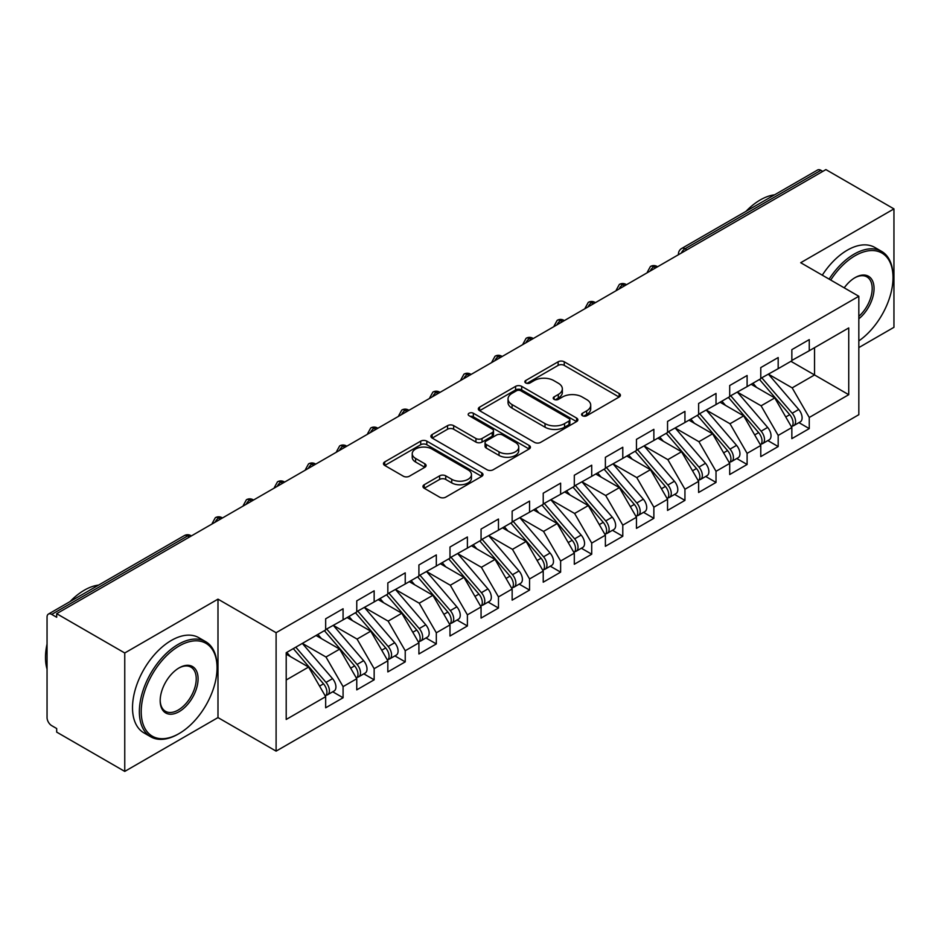 <?xml version="1.0" encoding="UTF-8"?>
<svg xmlns="http://www.w3.org/2000/svg" width="941" height="941" viewBox="0 0 941 941"><rect width="100%" height="100%" fill="white"/><g stroke="black" fill="none" stroke-linecap="round" stroke-linejoin="round"><path stroke-width="1.41" d="M582.467 415.734A3.023 1.741 0 0 0 586.737 415.734L619.154 397.02A4.317 2.494 0 0 0 620.413 395.255A4.317 2.494 0 0 0 619.154 393.503L564.247 361.791A4.317 2.494 0 0 0 558.142 361.791L525.725 380.505A3.023 1.741 0 0 0 524.843 381.74A3.023 1.741 0 0 0 525.725 382.975A3.023 1.741 0 0 0 530.006 382.975L534.194 380.552A13.809 7.975 0 0 1 553.72 380.552L558.295 383.199A13.809 7.975 0 0 1 562.342 388.833A13.809 7.975 0 0 1 558.295 394.467L554.096 396.89A3.023 1.741 0 0 0 553.214 398.125A3.023 1.741 0 0 0 554.096 399.36A3.023 1.741 0 0 0 558.366 399.36L562.565 396.937A13.809 7.975 0 0 1 582.091 396.937L586.666 399.572A13.809 7.975 0 0 1 590.713 405.206A13.809 7.975 0 0 1 586.666 410.852L582.467 413.264A3.023 1.741 0 0 0 581.585 414.499A3.023 1.741 0 0 0 582.467 415.734L582.467 413.264M424.226 484.733A4.317 2.494 0 0 0 422.956 486.497A4.317 2.494 0 0 0 424.226 488.25L439.623 497.154A4.317 2.494 0 0 0 445.728 497.154L481.721 476.369A4.317 2.494 0 0 0 482.992 474.605A4.317 2.494 0 0 0 481.721 472.841L426.814 441.141A4.317 2.494 0 0 0 420.709 441.141L384.716 461.925A4.317 2.494 0 0 0 383.457 463.69A4.317 2.494 0 0 0 384.716 465.442L403.324 476.193A4.317 2.494 0 0 0 409.429 476.193L424.826 467.301A4.317 2.494 0 0 0 426.097 465.536A4.317 2.494 0 0 0 424.826 463.772L415.604 458.443A11.539 6.658 0 0 1 412.229 453.738A11.539 6.658 0 0 1 419.345 447.575A11.539 6.658 0 0 1 431.919 449.022L468.077 469.888A11.539 6.658 0 0 1 471.453 474.605A11.539 6.658 0 0 1 464.325 480.757A11.539 6.658 0 0 1 451.751 479.31L445.728 475.84A4.317 2.494 0 0 0 439.623 475.84L424.226 484.733L424.226 488.25M858.827 347.594L893.95 327.315L893.95 208.89L825.892 169.592L56.683 613.685L56.683 617.272L51.708 614.402A6.587 3.811 -120 0 0 48.414 614.073A6.587 3.811 -120 0 0 47.05 617.096L47.05 717.583A6.587 3.811 -120 0 0 51.708 725.652L56.683 728.522L56.683 732.11L124.753 771.408L217.983 717.583L276.101 751.13L276.101 632.705L217.983 599.146L124.753 652.983L56.683 613.685M893.95 208.89L800.709 262.715L858.827 296.274L276.101 632.705M534.5 442.376A4.317 2.494 0 0 0 540.605 442.376L576.598 421.592A4.317 2.494 0 0 0 577.868 419.827A4.317 2.494 0 0 0 576.598 418.063L521.69 386.363A4.317 2.494 0 0 0 515.586 386.363L479.592 407.147A4.317 2.494 0 0 0 478.322 408.912A4.317 2.494 0 0 0 479.592 410.676L534.5 442.376M470.277 416.392A3.023 1.741 0 0 1 473.335 416.816L473.335 413.228L529.16 445.458A4.317 2.494 0 0 1 530.43 447.222A4.317 2.494 0 0 1 529.16 448.975L493.166 469.759A4.317 2.494 0 0 1 487.062 469.759L432.154 438.059L432.154 434.53A4.317 2.494 0 0 0 430.884 436.295A4.317 2.494 0 0 0 432.154 438.059M432.154 434.53L447.563 425.638A4.317 2.494 0 0 1 453.656 425.638L475.934 438.494A4.317 2.494 0 0 0 482.027 438.494L492.249 432.601A4.317 2.494 0 0 0 493.519 430.837A4.317 2.494 0 0 0 492.249 429.072L469.065 415.687A3.023 1.741 0 0 1 468.183 414.463A3.023 1.741 0 0 1 470.041 412.852A3.023 1.741 0 0 1 473.335 413.228M276.101 751.13L858.827 414.699L858.827 296.274M790.922 361.32L848.735 394.691L848.735 327.939L809.26 350.734L809.26 339.607L791.852 349.652L791.852 360.779L778.183 368.672L778.183 357.545L760.775 367.59L760.775 378.717L747.107 386.61L747.107 375.494L729.698 385.539L729.698 396.667L716.019 404.559L716.019 393.432L698.622 403.477L698.622 414.605L684.942 422.497L684.942 411.382L667.545 421.427L667.545 432.554L653.866 440.447L653.866 429.319L636.457 439.365L636.457 450.492L622.789 458.385L622.789 447.257L605.381 457.314L605.381 468.442L591.713 476.334L591.713 465.207L574.304 475.252L574.304 486.379L560.624 494.272L560.624 483.145L543.228 493.202L543.228 504.317L529.548 512.222L529.548 501.094L512.151 511.139L512.151 522.267L498.471 530.159L498.471 519.032L481.063 529.089L481.063 540.205L467.395 548.109L467.395 536.982L449.986 547.027L449.986 558.154L436.318 566.047L436.318 554.919L418.91 564.965L418.91 576.092L405.23 583.996L405.23 572.869L387.833 582.914L387.833 594.042L374.153 601.934L374.153 590.807L356.757 600.852L356.757 611.979L343.077 619.872L343.077 608.756L325.668 618.802L325.668 629.929L286.205 652.713L286.205 719.465L325.668 696.669L308.577 667.063L286.205 654.148M848.735 394.691L809.26 417.475L792.169 387.868L768.55 374.236M798.933 422.638L809.26 428.602L809.26 417.475M809.26 428.602L791.852 438.647L791.852 427.532L778.183 435.424L761.093 405.818L737.462 392.174M767.856 440.588L778.183 446.552L778.183 435.424M778.183 446.552L760.775 456.597L760.775 445.469L747.107 453.362L730.004 423.756L706.385 410.123M736.768 458.526L747.107 464.489L747.107 453.362M747.107 464.489L729.698 474.535L729.698 463.407L716.019 471.312L698.928 441.705L675.309 428.061M705.691 476.464L716.019 482.427L716.019 471.312M716.019 482.427L698.622 492.484L698.622 481.357L684.942 489.249L667.851 459.643L644.232 446.01M674.615 494.413L684.942 500.377L684.942 489.249M684.942 500.377L667.545 510.422L667.545 499.295L653.866 507.199L636.775 477.593L613.156 463.948M643.538 512.351L653.866 518.315L653.866 507.199M653.866 518.315L636.457 528.371L636.457 517.244L622.789 525.137L605.698 495.531L582.067 481.898M612.462 530.301L622.789 536.264L622.789 525.137M622.789 536.264L605.381 546.309L605.381 535.182L591.713 543.086L574.61 513.468L550.991 499.836M581.373 548.238L591.713 554.202L591.713 543.086M591.713 554.202L574.304 564.259L574.304 553.132L560.624 561.024L543.533 531.418L519.914 517.785L550.085 553.026L543.557 556.79A8.787 5.07 60 0 1 546.956 565.141A8.787 5.07 60 0 1 545.133 569.164A8.787 5.07 60 0 1 543.71 569.576M550.297 566.188L560.624 572.152L560.624 561.024M560.624 572.152L543.228 582.197L543.228 571.069L529.548 578.962L512.457 549.356L488.838 535.723M519.22 584.126L529.548 590.089L529.548 578.962M529.548 590.089L512.151 600.146L512.151 589.019L498.471 596.912L481.38 567.305L457.761 553.673L487.932 588.901L481.404 592.677A8.787 5.07 60 0 1 484.791 601.028A8.787 5.07 60 0 1 482.98 605.051A8.787 5.07 60 0 1 481.557 605.463M488.144 602.075L498.471 608.039L498.471 596.912M498.471 608.039L481.063 618.084L481.063 606.957L467.395 614.849L450.304 585.243L426.673 571.61M457.067 620.013L467.395 625.977L467.395 614.849M467.395 625.977L449.986 636.022L449.986 624.906L436.318 632.799L419.215 603.193L395.596 589.548M425.979 637.963L436.318 643.926L436.318 632.799M436.318 643.926L418.91 653.971L418.91 642.844L405.23 650.737L388.139 621.131L364.52 607.498M394.902 655.901L405.23 661.864L405.23 650.737M405.23 661.864L387.833 671.909L387.833 660.794L374.153 668.686L357.062 639.08L333.443 625.436M363.826 673.85L374.153 679.814L374.153 668.686M374.153 679.814L356.757 689.859L356.757 678.732L343.077 686.624L325.986 657.018L302.367 643.385M332.749 691.788L343.077 697.752L343.077 686.624M343.077 697.752L325.668 707.797L325.668 696.669M325.668 629.564L343.077 619.872M286.205 679.99L308.577 667.063M356.757 611.626L374.153 601.934M325.986 657.018L339.654 649.125L316.035 635.493M356.757 678.732L339.654 649.125M387.833 593.677L405.23 583.996M357.062 639.08L370.742 631.188L347.111 617.543M387.833 660.794L370.742 631.188M418.91 575.739L436.318 566.047M388.139 621.131L401.819 613.238L378.2 599.605M418.91 642.844L401.819 613.238M449.986 557.79L467.395 548.109M419.215 603.193L432.895 595.3L409.276 581.656M449.986 624.906L432.895 595.3M481.063 539.852L498.471 530.159M450.304 585.243L463.972 577.351L440.353 563.718M481.063 606.957L463.972 577.351M512.151 521.902L529.548 512.222M481.38 567.305L495.048 559.413L471.429 545.768M512.151 589.019L495.048 559.413M543.228 503.964L560.624 494.272M512.457 549.356L526.137 541.463L502.506 527.83M543.228 571.069L526.137 541.463M574.304 486.026L591.713 476.334M543.533 531.418L557.213 523.525L533.594 509.881M574.304 553.132L557.213 523.525M605.381 468.077L622.789 458.385M574.61 513.468L588.29 505.576L564.671 491.943M605.381 535.182L588.29 505.576M636.457 450.139L653.866 440.447M605.698 495.531L619.366 487.638L595.747 473.993M636.457 517.244L619.366 487.638M667.545 432.19L684.942 422.497M636.775 477.593L650.443 469.688L626.824 456.056M667.545 499.295L650.443 469.688M698.622 414.252L716.019 404.559M667.851 459.643L681.531 451.751L657.9 438.118M698.622 481.357L681.531 451.751M729.698 396.302L747.107 386.61M698.928 441.705L712.608 433.801L688.988 420.168M729.698 463.407L712.608 433.801M760.775 378.364L778.183 368.672M730.004 423.756L743.684 415.863L720.065 402.23M760.775 445.469L743.684 415.863M822.775 171.38L820.917 170.309L685.024 248.765L686.883 249.847M681.296 253.07A6.587 3.811 120 0 1 685.024 248.765A6.587 3.811 60 0 0 681.731 248.436L817.623 169.98A6.587 3.811 60 0 1 820.917 170.309M791.852 360.415L809.26 350.734M792.169 387.868L814.541 374.953L814.541 347.676L848.735 327.939M761.093 405.818L774.761 397.925L751.141 384.281M791.852 427.532L774.761 397.925M124.753 652.983L124.753 771.408M217.983 717.583L217.983 599.146M655.654 267.879L653.783 266.797A6.587 3.811 -120 0 0 650.49 266.468A6.587 3.811 -120 0 0 650.419 266.515L647.349 272.09A6.587 3.811 0 0 0 647.42 272.631M624.577 285.817L622.707 284.747A6.587 3.811 -120 0 0 619.413 284.417A6.587 3.811 -120 0 0 619.331 284.464L616.273 290.028A6.587 3.811 0 0 0 616.331 290.569M593.5 303.767L591.63 302.684A6.587 3.811 -120 0 0 588.337 302.355A6.587 3.811 -120 0 0 588.254 302.402L585.184 307.978A6.587 3.811 0 0 0 585.255 308.519M562.412 321.704L560.554 320.634A6.587 3.811 -120 0 0 557.26 320.305A6.587 3.811 -120 0 0 557.178 320.352L554.108 325.915A6.587 3.811 0 0 0 554.178 326.456M531.336 339.654L529.477 338.572A6.587 3.811 -120 0 0 526.172 338.242A6.587 3.811 -120 0 0 526.101 338.29L523.031 343.865A6.587 3.811 0 0 0 523.102 344.406M500.259 357.592L498.389 356.51A6.587 3.811 -120 0 0 495.095 356.192A6.587 3.811 -120 0 0 495.025 356.239L491.955 361.803A6.587 3.811 0 0 0 492.025 362.344M469.183 375.53L467.312 374.459A6.587 3.811 -120 0 0 464.019 374.13A6.587 3.811 -120 0 0 463.937 374.177L460.878 379.752A6.587 3.811 0 0 0 460.937 380.293M438.106 393.479L436.236 392.397A6.587 3.811 -120 0 0 432.942 392.079A6.587 3.811 -120 0 0 432.86 392.126L429.79 397.69A6.587 3.811 0 0 0 429.861 398.231M407.018 411.417L405.159 410.347A6.587 3.811 -120 0 0 401.866 410.017A6.587 3.811 -120 0 0 401.783 410.064L398.713 415.64A6.587 3.811 0 0 0 398.784 416.181M375.941 429.367L374.083 428.284A6.587 3.811 -120 0 0 370.778 427.967A6.587 3.811 -120 0 0 370.707 428.002L367.637 433.578A6.587 3.811 0 0 0 367.708 434.119M344.865 447.304L342.995 446.234A6.587 3.811 -120 0 0 339.701 445.905A6.587 3.811 -120 0 0 339.63 445.952L336.56 451.527A6.587 3.811 0 0 0 336.631 452.068M313.788 465.254L311.918 464.172A6.587 3.811 -120 0 0 308.624 463.842A6.587 3.811 -120 0 0 308.542 463.889L305.484 469.465A6.587 3.811 0 0 0 305.543 470.006M282.7 483.192L280.841 482.121A6.587 3.811 -120 0 0 277.548 481.792A6.587 3.811 -120 0 0 277.466 481.839L274.396 487.414A6.587 3.811 0 0 0 274.466 487.956M251.623 501.141L249.765 500.059A6.587 3.811 -120 0 0 246.471 499.73A6.587 3.811 -120 0 0 246.389 499.777L243.319 505.352A6.587 3.811 0 0 0 243.39 505.893M220.547 519.079L218.688 518.009A6.587 3.811 -120 0 0 215.383 517.679A6.587 3.811 -120 0 0 215.313 517.726L212.243 523.29A6.587 3.811 0 0 0 212.313 523.831M583.679 416.157L586.666 414.44A13.809 7.975 0 0 0 590.713 408.806L590.713 405.206M562.342 388.833L562.342 392.421A13.809 7.975 0 0 1 558.295 398.055L555.308 399.784M619.096 397.055L564.247 365.39A4.317 2.494 0 0 0 558.142 365.39L526.936 383.399M576.539 421.627L521.69 389.95A4.317 2.494 0 0 0 515.586 389.95L479.651 410.699M568.976 421.062A3.023 1.741 0 0 0 569.858 419.827A3.023 1.741 0 0 0 568.976 418.592L520.773 390.774A3.023 1.741 0 0 0 516.503 390.774L512.08 393.326A13.809 7.975 0 0 0 508.034 398.96A13.809 7.975 0 0 0 512.08 404.595L545.027 423.615A13.809 7.975 0 0 0 564.553 423.615L568.976 421.062L568.976 424.65A3.023 1.741 0 0 0 569.858 423.415L569.858 419.827M508.034 398.96L508.034 402.548A13.809 7.975 0 0 0 512.08 408.182L512.08 404.595M568.976 424.65L564.553 427.202A13.809 7.975 0 0 1 545.027 427.202L512.08 408.182M432.213 438.094L447.563 429.225L447.563 425.638M493.519 430.837L493.519 434.424A4.317 2.494 0 0 1 492.249 436.189L482.027 442.082A4.317 2.494 0 0 1 475.934 442.082L453.656 429.225A4.317 2.494 0 0 0 447.563 429.225M473.335 416.816L529.101 449.01M499.036 451.845A11.539 6.658 0 0 0 511.61 453.28A11.539 6.658 0 0 0 518.738 447.128A11.539 6.658 0 0 0 515.362 442.423L502.623 435.06A4.317 2.494 0 0 0 496.519 435.06L486.297 440.964A4.317 2.494 0 0 0 485.038 442.729A4.317 2.494 0 0 0 486.297 444.481L499.036 451.845L499.036 455.432A11.539 6.658 0 0 0 511.61 456.879A11.539 6.658 0 0 0 518.738 450.715L518.738 447.128M485.038 442.729L485.038 446.316A4.317 2.494 0 0 0 486.297 448.081L486.297 444.481M499.036 455.432L486.297 448.081M471.453 474.605L471.453 478.193A11.539 6.658 0 0 1 464.325 484.344A11.539 6.658 0 0 1 451.751 482.909L445.728 479.428A4.317 2.494 0 0 0 439.623 479.428L424.273 488.285M412.229 453.738L412.229 457.326A11.539 6.658 0 0 0 415.604 462.031L415.604 458.443M424.826 463.772L424.826 467.301L415.604 462.031M481.663 476.393L426.814 444.728A4.317 2.494 0 0 0 420.709 444.728L384.775 465.477M761.975 378.023L792.193 413.24A8.787 5.07 60 0 1 795.58 421.603A8.787 5.07 60 0 1 793.769 425.626L800.297 421.85A8.787 5.07 -120 0 0 802.108 417.828A8.787 5.07 -120 0 0 798.721 409.476L768.503 374.259M793.769 425.626A8.787 5.07 60 0 1 792.346 426.026M759.493 379.458L789.711 414.675A8.787 5.07 60 0 1 793.098 423.038A8.787 5.07 60 0 1 791.499 426.908M756.552 387.41L752.965 383.234M730.898 395.973L761.116 431.19A8.787 5.07 60 0 1 764.504 439.541A8.787 5.07 60 0 1 762.68 443.564L769.209 439.8A8.787 5.07 -120 0 0 771.032 435.777A8.787 5.07 -120 0 0 767.644 427.414L737.426 392.197M762.68 443.564A8.787 5.07 60 0 1 761.269 443.976M728.416 397.408L758.622 432.625A8.787 5.07 60 0 1 762.022 440.976A8.787 5.07 60 0 1 760.422 444.858M725.476 405.348L721.888 401.172M699.822 413.911L730.028 449.128A8.787 5.07 60 0 1 733.427 457.479A8.787 5.07 60 0 1 731.604 461.513L738.132 457.738A8.787 5.07 -120 0 0 739.955 453.715A8.787 5.07 -120 0 0 736.556 445.364L706.35 410.147M731.604 461.513A8.787 5.07 60 0 1 730.181 461.913M697.34 415.346L727.546 450.563A8.787 5.07 60 0 1 730.945 458.914A8.787 5.07 60 0 1 729.346 462.796M694.387 423.285L690.812 419.11M668.745 431.86L698.951 467.077A8.787 5.07 60 0 1 702.351 475.428A8.787 5.07 60 0 1 700.527 479.451L707.056 475.687A8.787 5.07 -120 0 0 708.879 471.664A8.787 5.07 -120 0 0 705.479 463.301L675.273 428.084M700.527 479.451A8.787 5.07 60 0 1 699.104 479.863M666.252 433.295L696.469 468.512A8.787 5.07 60 0 1 699.857 476.864A8.787 5.07 60 0 1 698.269 480.745M663.311 441.235L659.735 437.059M637.669 449.798L667.875 485.015A8.787 5.07 60 0 1 671.274 493.366A8.787 5.07 60 0 1 669.451 497.389L675.979 493.625A8.787 5.07 -120 0 0 677.791 489.602A8.787 5.07 -120 0 0 674.403 481.251L644.185 446.034M669.451 497.389A8.787 5.07 60 0 1 668.028 497.801M635.175 451.233L665.393 486.45A8.787 5.07 60 0 1 668.78 494.801A8.787 5.07 60 0 1 667.181 498.683M632.234 459.173L628.647 454.997M858.827 340.913A53.625 30.959 120 0 0 893.021 277.607A53.625 30.959 120 0 0 855.098 255.717A53.625 30.959 120 0 0 830.727 280.042M829.127 279.124A54.943 31.723 -60 0 1 854.169 254.105A54.943 31.723 -60 0 1 881.635 251.388A54.943 31.723 -60 0 1 893.021 276.536L893.021 277.607M844.23 287.84A26.807 15.479 -60 0 1 855.098 277.607L855.098 277.607A26.807 15.479 -60 0 1 873.966 286.44A26.807 15.479 -60 0 1 858.827 318.811M746.001 211.325A54.943 31.723 -60 0 1 760.316 199.915A54.943 31.723 -60 0 1 774.619 194.811M822.293 275.172A54.943 31.723 -60 0 1 847.335 250.153A54.943 31.723 -60 0 1 874.801 247.436L881.635 251.388M858.827 316.376A25.489 14.715 120 0 0 871.578 294.298A25.489 14.715 120 0 0 866.92 276.889A25.489 14.715 120 0 0 854.628 277.889M178.202 734.086L179.131 733.545A53.625 30.959 120 0 0 217.053 667.875A53.625 30.959 120 0 0 179.131 645.985A53.625 30.959 120 0 0 141.221 711.655A53.625 30.959 120 0 0 179.131 733.545L178.202 734.086A54.943 31.723 -60 0 1 150.736 736.803A54.943 31.723 -60 0 1 142.314 692.788A54.943 31.723 -60 0 1 178.202 644.373A54.943 31.723 -60 0 1 205.667 641.644A54.943 31.723 -60 0 1 217.053 666.804L217.053 667.875M179.131 711.655A26.807 15.479 -60 0 1 160.182 700.716A26.807 15.479 -60 0 1 179.131 667.875L179.131 667.875A26.807 15.479 -60 0 1 198.092 678.826A26.807 15.479 -60 0 1 179.131 711.655M160.182 700.163A25.489 14.715 120 0 0 165.451 711.302A25.489 14.715 120 0 0 178.202 710.043A25.489 14.715 120 0 0 194.858 687.577A25.489 14.715 120 0 0 190.952 667.145A25.489 14.715 120 0 0 178.661 668.157M70.034 601.593A54.943 31.723 -60 0 1 84.349 590.183A54.943 31.723 -60 0 1 98.652 585.079M150.736 736.803L143.891 732.863A54.943 31.723 -60 0 1 135.469 688.836A54.943 31.723 -60 0 1 171.368 640.421A54.943 31.723 -60 0 1 198.833 637.704L205.667 641.644M47.05 669.133A54.943 31.723 -60 0 1 47.05 644.009M606.58 467.748L636.798 502.965A8.787 5.07 60 0 1 640.186 511.316A8.787 5.07 60 0 1 638.374 515.339L644.903 511.575A8.787 5.07 -120 0 0 646.714 507.54A8.787 5.07 -120 0 0 643.326 499.189L613.109 463.972M638.374 515.339A8.787 5.07 60 0 1 636.951 515.75M604.098 469.183L634.316 504.4A8.787 5.07 60 0 1 637.704 512.751A8.787 5.07 60 0 1 636.104 516.633M601.158 477.122L597.57 472.947M575.504 485.685L605.722 520.902A8.787 5.07 60 0 1 609.109 529.254A8.787 5.07 60 0 1 607.286 533.276L613.814 529.512A8.787 5.07 -120 0 0 615.637 525.49A8.787 5.07 -120 0 0 612.25 517.138L582.032 481.921M607.286 533.276A8.787 5.07 60 0 1 605.863 533.688M573.022 487.12L603.228 522.337A8.787 5.07 60 0 1 606.627 530.689A8.787 5.07 60 0 1 605.028 534.57M570.081 495.06L566.494 490.884M544.427 503.623L574.633 538.84A8.787 5.07 60 0 1 578.033 547.203A8.787 5.07 60 0 1 576.21 551.226L582.738 547.45A8.787 5.07 -120 0 0 584.561 543.428A8.787 5.07 -120 0 0 581.162 535.076L550.956 499.859M576.21 551.226A8.787 5.07 60 0 1 574.786 551.626M541.945 505.058L572.152 540.275A8.787 5.07 60 0 1 575.551 548.638A8.787 5.07 60 0 1 573.951 552.52M538.993 513.01L535.417 508.834M545.133 569.164L551.661 565.4A8.787 5.07 -120 0 0 553.484 561.377A8.787 5.07 -120 0 0 550.085 553.026M510.857 523.008L541.075 558.225A8.787 5.07 60 0 1 544.463 566.576A8.787 5.07 60 0 1 542.875 570.458M507.917 530.947L504.341 526.772M513.351 521.573L543.557 556.79M482.274 539.511L512.48 574.728A8.787 5.07 60 0 1 515.88 583.091A8.787 5.07 60 0 1 514.057 587.113L520.585 583.338A8.787 5.07 -120 0 0 522.396 579.315A8.787 5.07 -120 0 0 519.009 570.964L488.791 535.747M514.057 587.113A8.787 5.07 60 0 1 512.633 587.513M479.781 540.946L509.998 576.163A8.787 5.07 60 0 1 513.386 584.526A8.787 5.07 60 0 1 511.786 588.407M476.84 548.897L473.252 544.721M482.98 605.051L489.496 601.287A8.787 5.07 -120 0 0 491.32 597.264A8.787 5.07 -120 0 0 487.932 588.901M448.704 558.895L478.922 594.112A8.787 5.07 60 0 1 482.31 602.463A8.787 5.07 60 0 1 480.71 606.345M445.763 566.835L442.176 562.659M451.186 557.46L481.404 592.677M420.109 575.398L450.327 610.615A8.787 5.07 60 0 1 453.715 618.978A8.787 5.07 60 0 1 451.892 623.001L458.42 619.225A8.787 5.07 -120 0 0 460.243 615.202A8.787 5.07 -120 0 0 456.856 606.851L426.638 571.634M451.892 623.001A8.787 5.07 60 0 1 450.468 623.401M417.628 576.833L447.834 612.05A8.787 5.07 60 0 1 451.233 620.413A8.787 5.07 60 0 1 449.633 624.295M414.675 584.784L411.099 580.609M389.033 593.348L419.239 628.564A8.787 5.07 60 0 1 422.638 636.916A8.787 5.07 60 0 1 420.815 640.939L427.343 637.175A8.787 5.07 -120 0 0 429.167 633.152A8.787 5.07 -120 0 0 425.767 624.789L395.561 589.572M420.815 640.939A8.787 5.07 60 0 1 419.392 641.35M386.551 594.783L416.757 630A8.787 5.07 60 0 1 420.156 638.351A8.787 5.07 60 0 1 418.557 642.232M383.599 602.722L380.023 598.547M357.956 611.285L388.163 646.502A8.787 5.07 60 0 1 391.562 654.854A8.787 5.07 60 0 1 389.739 658.888L396.267 655.112A8.787 5.07 -120 0 0 398.09 651.09A8.787 5.07 -120 0 0 394.691 642.738L364.485 607.521M389.739 658.888A8.787 5.07 60 0 1 388.315 659.288M355.463 612.72L385.681 647.937A8.787 5.07 60 0 1 389.068 656.3A8.787 5.07 60 0 1 387.48 660.17M352.522 620.672L348.946 616.496M326.88 629.235L357.086 664.452A8.787 5.07 60 0 1 360.485 672.803A8.787 5.07 60 0 1 358.662 676.826L365.19 673.062A8.787 5.07 -120 0 0 367.002 669.039A8.787 5.07 -120 0 0 363.614 660.676L333.396 625.459M358.662 676.826A8.787 5.07 60 0 1 357.239 677.238M324.386 630.67L354.604 665.887A8.787 5.07 60 0 1 357.992 674.238A8.787 5.07 60 0 1 356.392 678.12M321.446 638.61L317.858 634.434M295.792 647.173L326.009 682.39A8.787 5.07 60 0 1 329.397 690.741A8.787 5.07 60 0 1 327.586 694.776L334.102 691A8.787 5.07 -120 0 0 335.925 686.977A8.787 5.07 -120 0 0 332.538 678.626L302.32 643.409M327.586 694.776A8.787 5.07 60 0 1 326.162 695.176M293.31 648.608L323.516 683.825A8.787 5.07 60 0 1 326.915 692.176A8.787 5.07 60 0 1 325.315 696.058M290.369 656.547L286.782 652.372M189.47 537.029L187.6 535.947L51.708 614.402M191.399 535.911L190.905 535.617A6.587 3.811 120 0 0 187.6 535.947A6.587 3.811 -120 0 0 184.307 535.617L48.414 614.073M657.583 266.762L657.089 266.468A6.587 3.811 120 0 0 653.783 266.797A6.587 3.811 120 0 0 650.207 271.02M626.506 284.7L626 284.417A6.587 3.811 120 0 0 622.707 284.747A6.587 3.811 120 0 0 619.131 288.958M595.43 302.649L594.924 302.355A6.587 3.811 120 0 0 591.63 302.684A6.587 3.811 120 0 0 588.054 306.907M564.341 320.587L563.847 320.305A6.587 3.811 120 0 0 560.554 320.634A6.587 3.811 120 0 0 556.978 324.845M533.265 338.537L532.771 338.242A6.587 3.811 120 0 0 529.477 338.572A6.587 3.811 120 0 0 525.901 342.795M502.188 356.474L501.694 356.192A6.587 3.811 120 0 0 498.389 356.51A6.587 3.811 120 0 0 494.813 360.732M471.112 374.424L470.606 374.13A6.587 3.811 120 0 0 467.312 374.459A6.587 3.811 120 0 0 463.737 378.67M440.035 392.362L439.529 392.079A6.587 3.811 120 0 0 436.236 392.397A6.587 3.811 120 0 0 432.66 396.62M408.947 410.311L408.453 410.017A6.587 3.811 120 0 0 405.159 410.347A6.587 3.811 120 0 0 401.584 414.558M377.87 428.249L377.376 427.967A6.587 3.811 120 0 0 374.083 428.284A6.587 3.811 120 0 0 370.507 432.507M346.794 446.187L346.3 445.905A6.587 3.811 120 0 0 342.995 446.234A6.587 3.811 120 0 0 339.419 450.445M315.717 464.136L315.211 463.842A6.587 3.811 120 0 0 311.918 464.172A6.587 3.811 120 0 0 308.342 468.395M284.641 482.074L284.135 481.792A6.587 3.811 120 0 0 280.841 482.121A6.587 3.811 120 0 0 277.266 486.332M253.552 500.024L253.058 499.73A6.587 3.811 120 0 0 249.765 500.059A6.587 3.811 120 0 0 246.189 504.282M222.476 517.962L221.982 517.679A6.587 3.811 120 0 0 218.688 518.009A6.587 3.811 120 0 0 215.113 522.22M586.666 414.44L586.666 410.852M554.096 399.36L554.096 396.89M558.295 398.055L558.295 394.467M525.725 382.975L525.725 380.505M558.142 365.39L558.142 361.791M564.247 365.39L564.247 361.791M619.154 397.02L619.154 393.503M479.592 410.676L479.592 407.147M515.586 389.95L515.586 386.363M521.69 389.95L521.69 386.363M576.598 421.592L576.598 418.063M545.027 427.202L545.027 423.615M564.553 427.202L564.553 423.615M453.656 429.225L453.656 425.638M475.934 442.082L475.934 438.494M482.027 442.082L482.027 438.494M492.249 436.189L492.249 432.601M529.16 448.975L529.16 445.458M439.623 479.428L439.623 475.84M445.728 479.428L445.728 475.84M451.751 482.909L451.751 479.31M384.716 465.442L384.716 461.925M420.709 444.728L420.709 441.141M426.814 444.728L426.814 441.141M481.721 476.369L481.721 472.841M789.711 414.675L785.759 416.957M798.721 409.476L792.193 413.24M758.622 432.625L754.67 434.907M767.644 427.414L761.116 431.19M727.546 450.563L723.594 452.844M736.556 445.364L730.028 449.128M696.469 468.512L692.517 470.794M705.479 463.301L698.951 467.077M665.393 486.45L661.441 488.732M674.403 481.251L667.875 485.015M634.316 504.4L630.364 506.67M643.326 499.189L636.798 502.965M603.228 522.337L599.276 524.619M612.25 517.138L605.722 520.902M572.152 540.275L568.199 542.557M581.162 535.076L574.633 538.84M541.075 558.225L537.123 560.507M509.998 576.163L506.046 578.444M519.009 570.964L512.48 574.728M478.922 594.112L474.97 596.394M447.834 612.05L443.881 614.332M456.856 606.851L450.327 610.615M416.757 630L412.805 632.281M425.767 624.789L419.239 628.564M385.681 647.937L381.728 650.219M394.691 642.738L388.163 646.502M354.604 665.887L350.652 668.169M363.614 660.676L357.086 664.452M323.516 683.825L319.575 686.107M332.538 678.626L326.009 682.39M657.089 266.468A6.587 6.587 0 0 0 650.49 266.468M681.731 248.436A6.587 6.587 0 0 0 678.426 254.152M626 284.417A6.587 6.587 0 0 0 619.413 284.417M594.924 302.355A6.587 6.587 0 0 0 588.337 302.355M616.273 290.028L616.273 290.616M563.847 320.305A6.587 6.587 0 0 0 557.26 320.305M532.771 338.242A6.587 6.587 0 0 0 526.172 338.242M554.108 325.915L554.108 326.503M501.694 356.192A6.587 6.587 0 0 0 495.095 356.192M470.606 374.13A6.587 6.587 0 0 0 464.019 374.13M491.955 361.803L491.955 362.391M439.529 392.079A6.587 6.587 0 0 0 432.942 392.079M408.453 410.017A6.587 6.587 0 0 0 401.866 410.017M429.79 397.69L429.79 398.278M377.376 427.967A6.587 6.587 0 0 0 370.778 427.967M346.3 445.905A6.587 6.587 0 0 0 339.701 445.905M315.211 463.842A6.587 6.587 0 0 0 308.624 463.842M284.135 481.792A6.587 6.587 0 0 0 277.548 481.792M253.058 499.73A6.587 6.587 0 0 0 246.471 499.73M221.982 517.679A6.587 6.587 0 0 0 215.383 517.679M190.905 535.617A6.587 6.587 0 0 0 184.307 535.617M212.243 523.29L212.243 523.878"/></g></svg>
